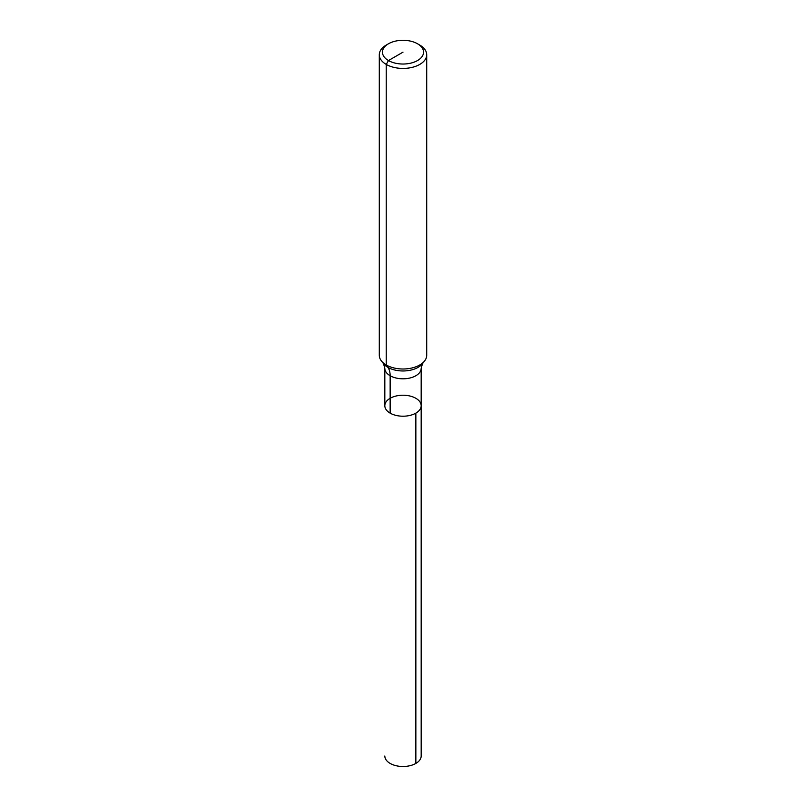 <?xml version="1.0" encoding="UTF-8"?>
<svg xmlns="http://www.w3.org/2000/svg" width="806" height="806" viewBox="0 0 806 806"><rect width="100%" height="100%" fill="white"/><g stroke="black" fill="none" stroke-linecap="round" stroke-linejoin="round"><path stroke-width="1.21" d="M419.765 45.065L417.528 43.776L419.765 45.065A23.706 13.682 180 0 1 426.706 54.737L426.706 355.315A23.706 13.682 180 0 1 424.641 360.897A23.706 13.682 180 0 1 403 368.997A23.706 13.682 180 0 1 381.359 360.897A23.706 13.682 180 0 1 379.294 355.315L379.294 54.737A23.706 13.682 180 0 1 386.235 45.065L388.472 43.776A20.543 11.858 180 0 1 417.528 43.776L417.528 43.776A20.543 11.858 180 0 1 417.528 60.551A20.543 11.858 180 0 1 388.472 60.551A20.543 11.858 180 0 1 388.472 43.776M426.706 54.737A23.706 13.682 180 0 1 403 68.429A23.706 13.682 180 0 1 379.294 54.737M421.175 368.322L422.485 363.677A21.349 12.322 180 0 1 403 370.972A21.349 12.322 180 0 1 383.515 363.677L384.825 368.322A18.175 10.488 180 0 0 403 378.81A18.175 10.488 180 0 0 421.175 368.322L421.175 405.72A18.175 10.488 180 0 1 403 416.208A18.175 10.488 180 0 1 384.825 405.72A18.175 10.488 180 0 1 396.048 396.018A18.175 10.488 180 0 1 415.856 398.295A18.175 10.488 180 0 1 421.175 405.72A18.175 10.488 180 0 1 403 416.208A18.175 10.488 180 0 1 384.825 405.72A18.175 10.488 180 0 1 390.144 398.295M421.175 405.72L421.175 756.008A18.175 10.488 180 0 1 409.952 765.7A18.175 10.488 180 0 1 390.144 763.423A18.175 10.488 180 0 1 384.825 756.008A18.175 10.488 180 0 0 396.048 765.7A18.175 10.488 180 0 0 415.856 763.423L415.856 413.135A18.175 10.488 180 0 1 396.048 415.412A18.175 10.488 180 0 1 384.825 405.72L384.825 368.322M390.144 413.135L390.144 375.737A23.706 13.682 120 0 0 387.908 367.355L386.235 364.987L386.235 64.42L388.472 60.551L403 52.158M422.485 363.677L424.641 360.897M383.515 363.677L381.359 360.897"/></g></svg>
